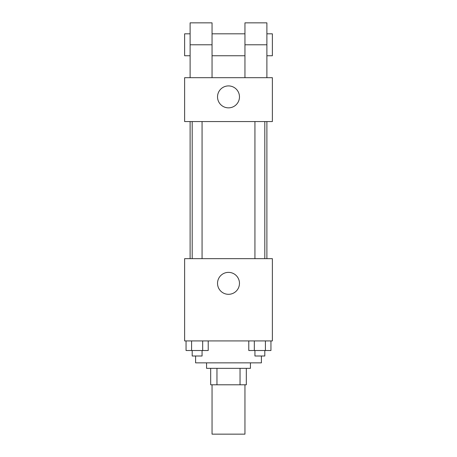 <?xml version="1.0" encoding="UTF-8"?>
<svg xmlns="http://www.w3.org/2000/svg" width="457" height="457" viewBox="0 0 457 457"><rect width="100%" height="100%" fill="white"/><g stroke="black" fill="none" stroke-linecap="round" stroke-linejoin="round"><path stroke-width="0.69" d="M212.048 384.794L212.048 434.15L244.952 434.15L244.952 384.794M240.045 368.342L240.045 384.794L210.677 384.794L210.677 368.342M240.045 384.794L246.323 384.794L246.323 368.342L246.323 384.794M250.436 362.858L250.436 368.342L206.564 368.342L206.564 362.858M216.955 368.342L216.955 384.794M195.596 356.003L195.596 362.858L261.404 362.858L261.404 356.003M272.372 340.922L184.628 340.922L184.628 258.662L272.372 258.662L272.372 340.922M239.468 283.34A10.968 10.968 0 0 1 223.016 292.84A10.968 10.968 0 0 1 223.016 273.84A10.968 10.968 0 0 1 239.468 283.34M266.888 121.562L266.888 258.662M254.932 258.662L254.932 121.562M202.068 121.562L202.068 258.662M272.372 121.562L184.628 121.562L184.628 77.69L272.372 77.69L272.372 121.562L184.628 121.562M270.95 340.922L270.95 350.519L248.785 350.519L248.785 340.922M265.408 340.922L265.408 350.519M254.326 340.922L254.326 350.519M264.803 350.519L264.803 356.003L254.932 356.003L254.932 350.519M208.215 340.922L208.215 350.519L186.05 350.519L186.05 340.922M202.674 340.922L202.674 350.519M191.592 340.922L191.592 350.519M202.068 350.519L202.068 356.003L192.197 356.003L192.197 350.519M217.532 96.884A10.968 10.968 0 0 1 233.984 87.384A10.968 10.968 0 0 1 233.984 106.384A10.968 10.968 0 0 1 217.532 96.884M244.952 77.69L244.952 44.786L266.888 44.786L266.888 22.85L244.952 22.85L244.952 44.786M244.952 33.818L212.048 33.818M190.112 77.69L190.112 44.786L212.048 44.786L212.048 77.69M212.048 44.786L212.048 22.85L190.112 22.85L190.112 44.786M266.888 77.69L266.888 44.786M266.888 55.754L272.372 55.754L272.372 33.818L266.888 33.818M190.112 33.818L184.628 33.818L184.628 55.754L190.112 55.754M190.112 121.562L190.112 258.662M264.803 258.662L264.803 121.562M192.197 121.562L192.197 258.662M244.952 55.754L212.048 55.754"/></g></svg>
